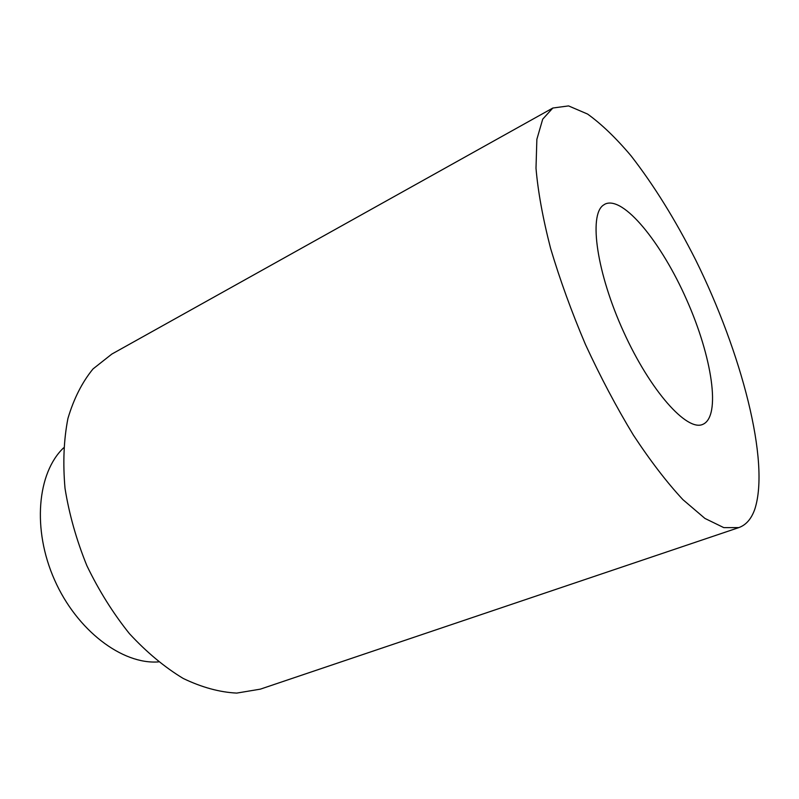 <?xml version="1.0" encoding="UTF-8"?>
<svg xmlns="http://www.w3.org/2000/svg" width="799" height="799" viewBox="0 0 799 799"><rect width="100%" height="100%" fill="white"/><g stroke="black" fill="none" stroke-linecap="round" stroke-linejoin="round"><path stroke-width="1.2" d="M603.255 205.223C588.643 215.311 596.703 272.898 623.629 331.875C650.386 390.941 686.93 431.66 702.711 424.409C721.397 416.698 712.039 356.654 686.621 299.725C661.512 242.666 623.3 195.405 605.043 204.085L603.255 205.223M754.795 509.213C751.42 518.851 746.096 524.983 738.825 527.6L723.774 527.62L704.938 518.431L682.925 499.655C666.935 482.486 650.416 460.953 633.367 435.075C616.419 407.13 600.458 376.958 585.487 344.559C571.535 311.71 559.899 279.63 550.571 248.299C542.841 218.287 537.987 191.59 535.999 168.209L536.868 139.296L542.711 119.161L552.838 108.025L568.558 105.907L587.585 114.057C601.487 124.055 615.949 137.947 630.98 155.735C653.842 185.148 675.405 219.895 695.669 259.965C741.432 352.399 770.286 461.732 754.795 509.213M738.825 527.6L260.344 689.147L236.744 693.093C219.625 692.244 201.777 687.37 183.211 678.451C164.584 667.205 146.656 652.274 129.428 633.657C113.059 613.223 98.856 590.541 86.841 565.612C76.434 539.964 69.163 514.206 65.019 488.349C62.791 463.09 63.76 439.78 67.935 418.426C73.808 398.681 82.167 382.172 93.034 368.918L111.81 354.087L552.838 108.025M158.482 661.902C122.397 664.678 76.934 630.651 54.552 579.924C31.99 529.268 37.313 472.728 63.59 447.859"/></g></svg>
